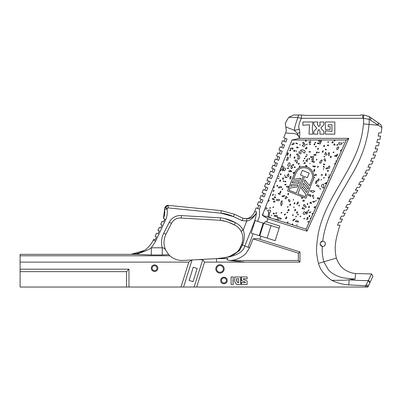 <?xml version="1.0" encoding="UTF-8"?>
<svg xmlns="http://www.w3.org/2000/svg" width="402" height="402" viewBox="0 0 402 402"><rect width="100%" height="100%" fill="white"/><g stroke="black" fill="none" stroke-linecap="round" stroke-linejoin="round"><path stroke-width="0.6" d="M126.509 287.033L128.972 287.033L128.972 269.184L126.509 271.646L126.509 287.033L20.1 287.033L20.1 254.34L136.62 254.34L151.293 254.963L151.293 247.798C148.383 249.808 144.303 251.622 139.037 253.235L131.032 254.34L144.243 250.486M151.293 254.963L162.242 254.963L162.242 247.798A20.497 20.497 -155 0 1 163.75 233.18L169.287 222.271A12.296 12.296 -155 0 1 181.418 215.593L181.227 218.045L181.418 215.593L220.502 217.839L220.311 220.291L181.227 218.045A9.839 9.839 25 0 0 171.478 223.386L165.946 234.296C163.368 239.703 163.353 245.114 165.905 250.536L168.694 254.602L162.242 254.963L168.694 254.602L169.875 255.783C173.342 258.858 177.393 260.426 182.031 260.491L191.799 259.953L188.829 262.129L20.1 262.129L20.1 268.943M331.821 280.365L331.821 280.365C337.152 282.988 342.805 284.5 348.775 284.917L349.192 279.787L344.434 280.244L331.816 280.365C324.776 275.677 320.329 270.013 318.464 263.375L323.836 261.787L328.328 269.717L329.484 270.913C332.967 274.325 337.675 276.651 343.594 277.898L355.107 279.104L349.192 279.787L354.353 280.209A83.028 83.028 90.9 0 0 359.504 280.47L368.287 280.641L366.247 284.757L368.473 285.792L367.895 287.033L196.689 287.033L204.543 262.129L299.972 262.129L299.972 251.948L259.828 239.29C258.375 238.597 256.109 238.456 253.039 238.868L298.329 253.149L299.972 251.948M128.972 287.033L196.689 287.033M224.08 287.033L39.2 287.033M230.859 287.033L253.898 287.033M136.886 254.33A8.196 4.814 90 0 0 139.037 253.235A8.196 4.814 90 0 1 136.62 254.34L52.727 254.34M128.972 269.184L20.1 269.184M188.829 262.129L180.98 287.033M126.509 271.646L20.1 271.646M320.826 242.044A2.623 2.623 0 0 1 325.243 242.984A2.623 2.623 0 0 1 321.64 246.195A2.623 2.623 0 0 1 320.133 243.818M291.978 140.017L305.666 140.017L305.404 140.991C305.801 141.821 306.138 141.514 306.424 140.067L309.294 140.017L310.394 140.388L310.922 140.017L318.459 140.017L318.866 141.454C319.786 141.323 319.922 140.841 319.273 140.017L334.58 140.017L333.896 141.047L335.695 140.017L346.228 140.017L348.765 138.378L299.575 138.378L299.827 132.434L299.369 129.409C298.128 127.122 298.822 123.414 301.445 118.294L297.912 117.61L288.877 117.218C286.139 121.389 284.978 123.615 285.385 123.896L286.314 130.484L285.802 132.494C285.701 132.841 286.938 133.107 289.52 133.288C291.947 133.539 297.731 132.414 299.57 138.363L291.978 140.017L262.305 215.341L267.893 218.824L266.692 221.874L279.797 226.004L275.169 240.692L251.155 233.12L255.109 220.572L263.727 223.291L265.767 221.582M284.691 141.579L284.083 141.338L285.284 138.283L287.013 138.966L285.812 142.017L282.556 140.735L281.355 143.785L284.611 145.067L283.41 148.122L280.154 146.836L278.948 149.886L282.209 151.172L281.003 154.222L277.747 152.941L276.546 155.991L279.802 157.272L278.601 160.323L275.345 159.041L274.144 162.091L277.4 163.373L276.199 166.428L272.943 165.142L271.737 168.192L274.993 169.478L273.792 172.528L270.536 171.247L269.335 174.297L272.591 175.579L271.39 178.629L268.134 177.347L266.933 180.397L270.189 181.679L268.988 184.734L265.727 183.448L264.526 186.498L267.782 187.784L266.581 190.834L263.325 189.553L262.124 192.603L265.38 193.885L264.179 196.935L260.923 195.653L259.722 198.704L262.978 199.985L261.777 203.04L262.978 199.985L261.245 199.307L260.044 202.357M261.777 203.04L258.516 201.754L257.315 204.809L260.571 206.09L259.37 209.14L256.114 207.859L254.592 211.728C252.009 217.301 248.185 219.492 243.109 218.296L234.532 214.291L221.271 210.653L168.332 205.382L221.271 210.653L221.015 213.186L233.456 216.598L242.034 220.597L243.109 218.296L242.034 220.597L243.094 218.326L246.702 218.703C248.883 218.698 250.848 218.165 252.592 217.09C255.355 214.809 256.647 213.02 256.461 211.718L254.592 211.728M259.215 235.662L263.169 223.115M259.828 239.29L261.034 236.235L259.179 235.647L259.762 235.833L263.717 223.286M279.124 228.145L263.727 223.291L265.637 221.542L266.692 221.874M257.757 220.979L259.481 216.281L259.481 208.859M242.024 220.623L246.758 220.994C248.898 220.623 250.913 219.577 252.793 217.849C255.491 214.844 256.712 212.799 256.461 211.718C255.938 219.402 254.365 221.577 246.808 240.984L244.838 245.994C243.391 251.305 237.969 254.974 228.572 257.009L239.265 250.828L242.501 245.069A20.246 16.517 -68.5 0 0 242.617 244.728L241.627 244.401L242.18 242.612C243.346 238.662 242.964 234.853 241.044 231.195L243.205 230.019C244.667 233.984 244.677 238.255 243.235 242.828L242.607 244.728L241.667 244.411L242.617 244.728M253.039 238.868L249.506 247.833L248.104 247.28L251.044 239.265L248.104 247.28L241.542 244.798L241.672 244.411L241.552 244.773M183.558 287.033L192.101 259.938L216.331 258.612L228.11 258.612C226.522 259.501 226.909 260.129 229.261 260.491L298.329 260.491L299.972 262.129M218.216 258.612L221.602 258.019L216.507 258.612M249.496 247.828L245.717 253.773C240.677 258.195 235.19 260.431 229.261 260.491L245.295 262.129M223.376 257.999L228.572 257.009A2.497 0.648 -105.3 0 0 228.291 256.898L230.17 256.305L228.291 256.898C234.743 254.521 238.532 251.813 239.657 248.783L239.657 248.783C239.607 249.491 237.939 251.25 234.652 254.059L228.296 256.898L221.618 258.19M226.396 280.641A2.457 2.457 0 0 1 225.703 282.194M223.939 278.018A2.457 2.457 0 0 1 226.401 280.475A2.457 2.457 0 0 1 223.939 282.938A2.457 2.457 0 0 1 221.482 280.475A2.457 2.457 0 0 1 223.939 278.018M348.765 138.378L306.987 231.15L267.893 218.824M318.464 263.375C316.002 252.486 315.801 248.964 318.369 233.034C325.555 198.106 352.398 172.197 360.85 139.353C361.951 135.399 362.83 130.248 363.488 123.901A31.894 31.894 -93.7 0 0 363.498 118.324A9.985 9.985 0 0 0 362.73 118.294L301.445 118.294L301.445 115.057A10.135 4.472 -162.7 0 0 301.103 115.027L293.761 114.967L288.877 117.218L293.761 114.967M366.247 284.757L365.79 285.737L348.775 284.912M368.016 286.777L365.79 285.737L365.182 287.033M322.163 129.751L323.811 131.323L324.022 134.127L319.826 134.127L320.077 131.384L318.836 129.464L317.65 131.369L317.876 134.127L313.676 134.127L313.887 131.308L316.781 128.268L313.887 124.801L313.676 121.982L317.876 121.982L317.424 124.741L318.927 126.529C320.223 124.982 320.595 124.384 320.047 124.741L319.826 121.982L324.022 121.982L323.811 124.786L320.917 127.846L322.163 129.751M312.329 128.057L312.776 134.127L309.027 134.127L309.48 124.756L302.882 125.283L302.882 121.982L312.776 121.982L312.329 128.057M325.374 129.479L325.374 121.982L334.821 121.982L334.821 134.127L325.374 134.127L325.374 130.831L331.972 131.353L331.972 124.756L328.223 124.756L328.223 126.705L330.173 126.6L330.173 129.479L325.374 129.479M233.331 277.827L232.939 280.681L233.331 284.425L231.065 284.425L231.065 276.938L233.331 276.938L233.331 277.827M240.778 277.872L240.818 284.425L236.552 284.425L234.713 281.521L234.713 276.928L240.718 277.038L240.778 277.872M243.506 282.571C246.2 282.832 246.17 282.4 243.406 281.284L241.406 280.415L241.406 276.938L247.119 276.938L247.119 278.928L245.13 278.792C242.441 278.576 242.466 279.028 245.2 280.149L247.119 280.958L247.119 284.425L241.406 284.425L241.406 282.425L243.506 282.571C246.2 282.832 246.17 282.4 243.406 281.284M154.574 265.732A2.457 2.457 0 0 1 157.036 268.189A2.457 2.457 0 0 1 154.574 270.652A2.457 2.457 0 0 1 152.117 268.189A2.457 2.457 0 0 1 154.574 265.732M154.574 270.652A2.457 2.457 0 0 0 155.926 266.134M155.564 265.938A2.457 2.457 -90 0 1 155.564 270.44M189.101 280.43L193.256 267.24L197.166 268.476L193.01 281.661L189.101 280.43M240.672 246.868L239.657 248.783L240.672 246.868M239.441 249.129L239.245 249.426L239.441 249.129M239.095 249.657L238.466 250.506L239.095 249.657M237.471 251.667L237.205 251.938L237.471 251.667M236.889 252.25L234.753 253.989L236.889 252.25M233.964 254.506L233.14 254.984L233.964 254.506M227.693 257.054L227.23 257.164L227.693 257.054M227.22 257.169L226.643 257.295L227.22 257.169M222.562 257.908L222.246 257.943M194.111 287.033L202.739 259.672L204.543 262.129M196.99 259.672L202.739 259.672M216.618 268.903A3.362 3.362 0 0 1 221.663 265.993A3.362 3.362 0 0 1 221.663 271.812A3.362 3.362 0 0 1 216.618 268.903A3.362 3.362 0 0 0 221.663 271.812A3.362 3.362 0 0 0 221.663 265.993A3.362 3.362 0 0 0 216.618 268.903M192.101 259.938L191.799 259.953M245.13 278.792C242.441 278.576 242.466 279.028 245.2 280.149M238.652 282.651L238.652 278.712L236.482 278.712L237.004 281.862L238.652 282.651M236.482 279.892L237.004 281.862L238.09 282.651M240.632 278.712L240.622 282.752M233.135 278.712L233.135 282.651M355.413 190.216L357.056 187.377L355.413 190.216L357.87 190.216L356.227 193.05L353.77 193.05L352.127 195.89L354.584 195.89L352.956 198.734L350.494 198.734L348.881 201.588L351.338 201.588L349.75 204.457L347.293 204.457L345.735 207.347L348.197 207.347L346.68 210.251L344.218 210.251L342.75 213.186L345.212 213.186L343.8 216.145L341.343 216.145L339.997 219.135L342.459 219.135L341.192 222.16L338.735 222.16L337.554 225.226L340.017 225.226C334.132 242.994 334.65 250.21 336.358 258.084L323.836 261.787C322.51 256.566 321.977 252.034 322.233 248.185L322.288 246.401C319.434 244.426 319.575 242.687 322.711 241.195C324.233 241.225 325.123 242.099 325.379 243.818C325.017 245.748 323.987 246.612 322.288 246.401M358.695 184.538L360.313 181.684L358.695 184.538L361.152 184.538L359.514 187.377L357.056 187.377M361.911 178.825L363.483 175.945L361.911 178.825L364.368 178.825L362.77 181.684L360.313 181.684M365.016 173.046L366.508 170.126L365.016 173.046L367.473 173.046L365.936 175.945L363.483 175.945M367.946 167.177L369.327 164.202L367.946 167.177L370.403 167.177L368.961 170.126L366.508 170.126M380.478 124.454L377.327 122.248L381.046 124.952L381.9 127.213L381.186 132.896L378.729 132.896L378.187 136.127L380.644 136.127L380.011 139.348L377.553 139.348L376.83 142.544L379.287 142.544L378.468 145.72L376.016 145.72L375.111 148.871L377.563 148.871L376.573 151.996L374.116 151.996L373.041 155.097L375.498 155.097L374.337 158.162L371.88 158.162L370.639 161.197L373.101 161.197L371.785 164.202L369.327 164.202M322.711 241.195C325.876 215.99 339.997 195.689 350.433 176.97C361.117 159.74 367.327 142.218 369.066 124.404A37.502 37.502 0 0 0 369.177 119.319L363.498 118.324L363.755 115.002A13.311 13.311 0 0 0 362.73 114.967L360.669 114.967L362.73 114.967L362.73 118.294L358.639 118.294M259.37 209.14L257.642 208.457L258.843 205.407L260.571 206.09L259.37 209.14M266.054 187.101L267.782 187.784L266.581 190.834L264.853 190.151L266.054 187.101M264.179 196.935L265.38 193.885L263.652 193.201L262.451 196.256M166.051 206.01A3.281 3.281 25 0 1 168.332 205.382A3.281 3.281 25 0 0 165.036 207.261A3.281 3.281 25 0 1 166.001 206.05M168.081 207.909L168.332 205.382L164.865 207.628L165.036 207.261L167.338 208.331A0.739 0.739 -155 0 1 168.081 207.909L221.015 213.186A38.451 38.451 -155 0 1 233.456 216.598L234.532 214.291L221.271 210.653M285.802 132.494L283.757 137.685L287.013 138.966L285.812 142.017M284.611 145.067L283.41 148.122L281.676 147.439L282.877 144.388M282.209 151.172L281.003 154.222L279.274 153.539L280.475 150.489M279.802 157.272L278.601 160.323L276.872 159.644L278.073 156.589M277.4 163.373L276.199 166.428L274.466 165.745L275.666 162.694M272.064 171.845L273.265 168.795L274.993 169.478L273.792 172.528M370.086 282.34L372.945 276.209L371.523 273.938L368.503 280.214L370.086 282.34M368.473 285.792L370.081 282.35M292.802 220.085L293.148 220.814L295.163 218.849L292.802 220.085M296.53 224.864L297.379 225.09L296.53 224.864M316.163 153.152L317.424 152.695L317.027 151.795L316.163 153.152M328.459 155.529L329.057 155.69L329.258 154.951L328.459 155.529M290.058 157.428L290.289 156.579L290.003 156.961M313.676 154.951L314.892 155.499L316.183 155.031L315.515 154.227L313.676 154.951M291.827 224.653L292.827 224.964L292.571 223.763L291.827 224.653L278.686 220.507L278.295 219.783L274.345 219.14L268.33 217.241L269.084 215.964C269.616 214.472 269.43 213.844 268.521 214.08L267.802 217.075L262.541 215.417L263.28 213.784L262.993 213.598M346.228 140.017L341.67 150.137L341.228 149.941L340.293 150.579L340.896 151.062L341.333 150.876L338.645 156.855L337.63 158.102L337.801 158.72L336.811 160.921L336.107 160.82L335.796 161.318L336.414 161.805L335.906 162.936L334.444 163.915L335.278 164.328L329.801 176.498L328.057 177.257L329.198 177.835L311.083 218.06L310.022 218.261L310.806 218.678L306.088 229.145L292.827 224.964M306.585 196.307L308.872 191.397L308.811 190.704L313.007 180.141L313.459 179.985L313.5 178.629A9.839 9.839 0 0 0 313.64 177.93L313.932 178.151L314.505 177.398L313.731 177.257A9.839 9.839 0 0 0 294.792 172.699L287.531 190.985L301.706 196.613L301.681 198.482L302.646 198.091L302.319 196.859L305.816 198.246L306.414 197.633L306.59 196.307M295.023 210.688L295.772 209.929L295.39 209.326L294.641 210.08L295.023 210.688L294.581 210.784M277.762 178.578L278.023 178.297L277.762 178.578L278.702 178.478L278.963 178.192L278.023 178.297M323.429 169.378L323.655 168.528L323.369 168.905M296.731 163.212L296.797 162.624C296.575 163.549 296.776 163.383 297.41 162.117L297.143 160.493L295.621 160.061C294.555 160.438 294.661 160.921 295.937 161.514L296.797 162.624M333.057 152.298L333.469 152.745L334.042 151.991L333.057 152.298M295.189 221.221L297.947 222.1C298.972 221.783 298.601 221.296 296.822 220.633L295.189 221.221M312.389 195.684C312.339 196.754 312.696 196.96 313.459 196.307L313.299 195.015L312.389 195.684M319.535 162.981L320.791 163.122L322.288 160.076L321.293 160.046L320.017 161.524L319.535 162.981M303.741 218.788L304.339 218.949L304.54 218.211L303.741 218.788M317.369 198.769L318.786 199.025L319.263 198.091L317.464 197.719L317.369 198.769M278.34 187.925L281.772 187.397L281.154 186.563C279.681 186.493 278.747 186.95 278.34 187.925M273.571 187.412L274.169 187.568L274.37 186.829L273.571 187.412M316.188 159.84L316.786 160.001L316.987 159.262L316.188 159.84M303.023 160.986L303.621 161.147L303.817 160.408L303.023 160.986M305.279 148.83L306.636 148.835L307.068 147.856L306.369 147.232L305.279 148.83M327.454 171.151L327.997 171.528L328.404 170.604L327.861 170.227L327.454 171.151M315.625 200.588L316.474 200.819L315.625 200.588M311.168 191.583C312.364 192.513 313.284 192.608 313.922 191.87L314.872 191.226L312.766 190.548L310.073 190.91L311.168 191.583M338.539 140.017L337.625 140.017M335.695 140.017L334.58 140.017M290.159 148.74L290.611 149.242L291.395 147.956L290.159 148.74M323.268 164.202L323.917 164.855L324.801 164.614L324.153 163.961L323.268 164.202M306.595 154.644L307.359 155.202L306.515 154.267L306.595 154.644M303.947 152.579C304.018 153.393 304.43 153.232 305.183 152.107L305.053 151.041L304.043 150.308L302.188 149.75L300.596 150.242C300.274 150.72 300.802 151.097 302.183 151.383L303.947 152.579M339.092 144.444L340.459 144.67L342.122 143.68L341.625 142.821L339.911 143.092L339.303 142.564C338.504 142.68 338.434 143.303 339.092 144.444M312.605 201.658L313.515 202.256L315.218 201.286L312.605 201.658M294.234 167.111L294.606 167.755L295.254 167.383L294.877 166.735L294.234 167.111M289.897 155.328L290.44 155.705L290.847 154.78L290.304 154.403L289.897 155.328M311.922 213.673L312.334 214.125L312.907 213.372L311.922 213.673M297.525 159.001L298.892 159.102C299.887 158.056 300.048 157.117 299.384 156.298L297.812 153.991C296.565 153.855 296.294 154.107 296.998 154.75L298.178 156.644L298.173 157.896L297.525 159.001M341.333 150.876L341.67 150.137M313.987 207.12L314.495 207.95L315.359 206.623L313.987 207.12M331.826 142.117L332.323 142.976L333.183 142.479L332.685 141.62L331.826 142.117M317.6 186.402L318.932 187.03L319.022 186.176L317.826 185.036C316.002 184.955 315.922 185.407 317.6 186.402M296.42 147.243L297.239 147.941L298.294 147.74L297.475 147.042L296.42 147.243M293.656 150.745L294.088 151.494L294.983 150.976C294.862 150.041 294.42 149.966 293.656 150.745M313.052 197.95L313.465 198.397L314.037 197.643L313.052 197.95M292.048 148.72L292.44 149.398L293.113 148.268C292.54 147.604 292.184 147.755 292.048 148.72M296.073 143.564L297.661 143.765L296.988 143.218L295.817 143.152L296.073 143.564M319.826 188.744L320.59 189.302L320.51 188.93L319.746 188.372L319.826 188.744M306.666 219.623L307.811 219.12L308.208 217.733L307.419 217.326L306.666 219.623M322.097 151.971L322.932 152.288L323.198 150.579L322.097 151.971M322.64 187.729L323.831 188.096L323.595 184.156L322.102 184.488L321.459 185.955L322.64 187.729M325.721 185.558L325.982 184.965M333.796 144.946L334.745 145.238L335.087 144.197L334.132 143.906L333.796 144.946M303.771 163.398L305.349 163.307L304.887 162.453L303.771 163.398M308.967 158.785L309.173 159.388L309.651 158.966L309.445 158.368L308.967 158.785M305.631 165.925L306.967 166.353L305.962 165.227L305.631 165.925M299.023 152.891C299.912 154.016 300.616 154.087 301.128 153.097L301.038 152.453L298.932 151.675L299.023 152.891M343.318 142.439L343.378 142.911L343.604 142.062L343.318 142.439M323.515 178.001L324.112 178.161L324.308 177.418L323.515 178.001M334.58 156.137L335.273 156.237L335.745 155.599L335.052 155.499L334.58 156.137M287.229 222.336L287.641 222.788L288.214 222.035L287.229 222.336M327.866 142.082L328.072 142.655L328.474 141.655L327.866 142.082M324.7 160.946L325.796 160.936L324.922 158.72C323.786 158.941 323.716 159.684 324.7 160.946M336.012 156.132C336.198 156.891 336.665 156.579 337.419 155.192L337.268 154.072L336.012 156.132M328.318 153.378C328.278 154.494 328.67 154.639 329.489 153.815L328.972 152.418L328.318 153.378M307.751 221.743L308.163 222.19L308.736 221.437L307.751 221.743M323.836 156.795L324.434 156.956L324.63 156.217L323.836 156.795M335.278 164.328L335.901 162.931M320.791 180.196L321.721 179.357L320.791 180.196M318.283 152.428L318.696 152.881L319.268 152.122L318.283 152.428M295.596 216.688L296.194 216.849L296.395 216.11L295.596 216.688M313.248 162.318L314.369 162.222C314.575 161.544 313.942 161.192 312.465 161.177C311.404 161.127 311.274 161.212 312.083 161.423L313.248 162.318M337.801 158.72L338.645 156.855M312.656 166.001L313.701 166.785C315.032 167.046 315.565 166.825 315.309 166.126L312.656 166.001M289.566 150.67L290.259 150.775L290.731 150.132L290.038 150.031L289.566 150.67M287.752 165.73L288.666 166.468C289.802 165.905 290.249 164.805 290.008 163.172C289.169 162.524 288.601 162.83 288.309 164.086L287.681 165.001L287.752 165.73M317.58 166.644L317.485 167.358L318.62 166.528L317.58 166.644M313.816 170.267L313.922 171.664L314.706 170.508L314.605 169.111L313.816 170.267M287.309 207.12L287.907 207.281L288.108 206.543L287.309 207.12M270.255 195.161L270.687 195.07L270.667 194.111M278.47 194.015L280.32 194.387L278.204 193.191L278.47 194.015M287.003 175.875L288.772 176.413L288.897 174.915L288.35 173.694L287.003 175.875M273.074 191.463L274.094 190.875L273.762 190.076L273.074 191.463M274.094 216.13L277.229 216.427L277.44 215.804L274.244 215.497L274.094 216.13M277.129 217.839L278.621 218.728C280.707 219.281 281.566 219.15 281.199 218.331L277.496 217.16L277.129 217.839M274.345 219.14L278.686 220.507M267.858 201.246L268.993 201.166L269.265 200.106L268.39 199.9M281.913 189.186L282.325 189.638L282.897 188.88L281.913 189.186M272.405 195.457L273.425 194.869L273.094 194.071L272.405 195.457M323.213 166.855L324.384 167.312L323.56 166.172L323.213 166.855M334.007 167.157L334.263 166.584M280.717 168.604L282.425 170.724L283.46 170.272L282.923 169.398C282.269 169.433 282.249 168.87 282.857 167.709C283.44 166.544 283.44 166.031 282.857 166.162L281.199 167.378M328.163 167.297C328.54 168.714 329.032 168.729 329.645 167.343C330.178 166.398 329.866 166.001 328.705 166.152L328.163 167.297M274.943 194.95L275.792 195.176L274.943 194.95M285.068 198.297L285.455 198.92L287.34 197.427L286.963 197.503L286.284 196.292L285.068 198.297M280.656 203.839L281.254 205.673L282.028 204.598L282.154 200.814C281.465 200.779 280.963 201.789 280.656 203.839M279.762 171.031L279.862 171.041C280.918 170.77 281.068 170.347 280.32 169.775L280.259 169.76M272.069 198.699L273.099 199.729L274.36 199.427L273.33 198.397L272.069 198.699M281.852 196.402L283.42 196.678L284.847 195.663L282.772 195.799L281.852 196.402M283.993 170.167C284.385 171.121 284.912 170.81 285.571 169.232L285.309 168.157L283.601 167.9L283.46 169.483L283.993 170.167M286.922 212.487L287.335 212.934L287.907 212.181L286.922 212.487M269.44 217.236L269.853 217.688L270.425 216.934L269.44 217.236M272.651 189.076L272.878 188.498M274.214 197.146L274.712 198.01L275.576 197.508L275.079 196.648L274.214 197.146M275.727 213.211L276.169 213.693L276.486 212.517L275.727 213.211M267.802 217.075L268.33 217.241M280.963 212.728L281.375 213.176L281.948 212.422L280.963 212.728M271.099 215.291L271.948 215.522L271.099 215.291M284.289 214.628L284.747 215.13L285.526 213.844L284.289 214.628M273.656 202.231L275.023 201.734L274.697 200.94L273.667 201.332L273.656 202.231M279.727 192.638C279.953 193.342 280.355 193.116 280.923 191.955L280.737 191.005L279.727 192.638M273.058 213.367L273.817 214.115L274.42 213.733L273.667 212.985L273.058 213.367M285.4 218.437C285.812 219.13 286.319 218.859 286.922 217.618L286.525 216.743L285.4 218.437M272.767 207.402L273.37 207.563L273.566 206.819L272.767 207.402M287.757 194.327L288.299 194.704L288.701 193.779L288.159 193.402L287.757 194.327M276.204 200.04L277.631 200.653C279.129 200.94 279.702 200.528 279.35 199.417L277.109 199.422L276.204 200.04M269.657 207.945L270.064 208.392L270.636 207.638L269.657 207.945M311.656 159.705L313.289 160.287L313.625 156.514L311.55 156.685C310.404 156.544 310.103 156.785 310.64 157.408L312.424 157.74L312.339 158.79L311.656 159.705M310.806 218.678L311.083 218.06M308.837 151.911L310.208 152.207L310.269 151.433L308.837 151.911M309.751 203.005L311.656 203.497L310.826 202.055L309.751 203.005M310.922 140.017L309.294 140.017M308.334 195.407L310.083 195.729L311.103 195.307L310.213 194.663L308.681 194.392L308.334 195.407M309.309 144.197L310.661 144.534L309.62 143.705L309.309 144.197M268.35 213.115L269.31 213.412L270.451 211.769L270.621 210.311L269.154 210.11C267.38 210.216 267.134 210.643 268.415 211.387L268.812 212.13L268.35 213.115M309.329 212.231L309.671 212.829L310.922 211.919L309.329 212.231M264.807 208.995L266.833 208.965C267.415 208.467 267.089 208.005 265.858 207.583L265.4 207.487M309.032 216.392L309.575 216.768L309.982 215.844L309.439 215.467L309.032 216.392M308.857 141.856L309.485 142.765C310.595 142.876 310.952 142.479 310.555 141.579L308.857 141.856M309.5 163.463L310.349 163.694L309.5 163.463M310.042 196.422L310.897 196.648L310.042 196.422M305.917 156.041L305.6 156.921L306.721 156.272L305.917 156.041M297.967 164.006L299.138 164.172L299.143 163.267L297.967 164.006M336.7 145.132L337.585 145.353L337.655 144.293L336.7 145.132M302.214 145.68L303.515 146.569L304.6 145.941L305.304 144.871L303.51 142.192L302.646 142.69L303.108 143.544C304.123 144.102 304.053 144.574 302.902 144.966L302.214 145.68M291.219 168.679L292.731 167.493L291.249 165.408L290.953 166.644L291.219 168.679M336.64 149.062C336.886 149.881 337.479 149.71 338.409 148.559L338.871 146.986L338.092 146.936L337.017 147.981L336.64 149.062M336.414 161.805L336.811 160.921M306.344 144.594L306.942 144.755L307.138 144.017L306.344 144.594M304.188 158.629L304.786 158.79L304.987 158.051L304.188 158.629M299.194 166.629L299.686 166.92L299.998 165.74L299.194 166.629M294.053 157.911C294.44 158.629 294.756 158.373 294.998 157.147L294.475 156.81L294.053 157.911M287.842 210.814L289.159 210.482L288.948 209.382L288.179 209.658L287.842 210.814M305.887 161.056L307.329 161.423C307.605 160.493 307.249 160.086 306.254 160.197L305.887 161.056M329.198 177.835L329.801 176.498M306.962 159.287L307.56 159.448L307.756 158.71L306.962 159.287M299.53 144.68L300.379 144.906L299.53 144.68M288.842 171.036C288.832 171.961 289.294 172.066 290.234 171.352C290.937 170.619 290.787 170.282 289.787 170.342L288.842 171.036M330.188 157.267L330.977 157.504L331.394 156.569C330.74 156.001 330.338 156.232 330.188 157.267M286.37 186.578L287.219 187.342C288.47 187.508 288.887 187.136 288.475 186.221L286.37 186.578M292.41 164.835L292.842 165.584C293.897 165.312 294.053 164.89 293.304 164.317L292.41 164.835M289.239 146.966L289.355 146.675M286.435 160.117C287.048 160.795 287.626 160.358 288.164 158.795C288.51 157.328 288.309 156.825 287.566 157.293L286.435 160.117M291.671 144.454L293.319 144.599L294.113 143.916L294.023 142.896L291.671 144.454M287.154 168.358L288.4 168.549L288.44 167.78L287.154 168.358M288.676 200.93C289.249 201.985 289.706 201.98 290.058 200.905L289.37 199.724C288.329 199.317 288.098 199.714 288.676 200.93M328.806 174.9L329.655 175.126L328.806 174.9M296.033 151.011L296.299 151.509L296.309 150.675L296.033 151.011M306.424 140.017L305.666 140.017M287.269 154.328L287.219 155.534L287.797 154.675C288.485 153.353 288.48 152.745 287.782 152.855L287.269 154.328M296.621 212.648L297.013 213.321L297.686 212.196C297.108 211.532 296.756 211.683 296.621 212.648M296.756 204.201L297.691 203.824L298.229 203.055L298.354 201.874L297.435 202.548L296.756 204.201M320.992 175.091L322.535 175.192L322.012 174.503L320.992 175.091M301.987 208.065C302.108 209 302.55 209.075 303.314 208.296L302.882 207.548L301.987 208.065M303.108 213.834C304.078 214.683 304.731 214.567 305.058 213.487L305.987 212.261L304.053 211.854L303.269 212.874L303.108 213.834M278.35 176.242L279.199 176.468L278.35 176.242M284.566 184.629L285.887 185.026L286.103 184.322L284.566 184.629M297.505 214.487L297.917 214.939L298.49 214.181L297.505 214.487M299.912 216.593L300.51 216.753L300.706 216.015L299.912 216.593M298.676 205.618L299.088 206.065L299.661 205.311L298.676 205.618M325.228 175.372L326.198 175.543L325.871 173.418L325.228 175.372M284.812 177.161L287.234 177.609L285.244 176.684L284.812 177.161M294.048 203.874L295.118 203.176L294.48 202.653L294.048 203.874M284.586 175.247L284.852 175.739L284.857 174.905L284.586 175.247M275.822 181.031L276.365 181.377L275.953 180.694M276.948 185.9L277.586 186.367L277.687 185.674L277.048 185.206L276.948 185.9M317.464 149.443L318.615 148.901L318.108 148.057L317.464 149.443M325.364 149.881L326.484 149.835L325.53 148.976L325.364 149.881M319.273 140.017L318.459 140.017M289.731 204.643L289.978 205.528L290.631 204.884L290.385 204L289.731 204.643M307.113 204.618L307.847 204.342L307.565 203.357L307.113 204.618M293.269 199.749L293.329 200.216L293.555 199.367L293.269 199.749M314.897 142.584L315.304 143.037L315.877 142.283L314.897 142.584M317.218 143.499L317.816 143.66L318.012 142.921L317.218 143.499M283.892 180.714L283.114 181.166L283.681 181.518L283.892 180.714M308.007 210.286L308.419 210.738L308.992 209.985L308.007 210.286M292.882 172.815L293.927 173.563L294.375 172.347L292.882 172.815M280.169 174.111L280.541 174.759L281.189 174.383L280.812 173.739L280.169 174.111M292.38 215.12L292.792 215.567L293.365 214.814L292.38 215.12M327.143 145.273L328.414 145.82L328.534 144.911L327.143 145.273M308.565 206.849L308.806 207.733L309.465 207.09L309.218 206.206L308.565 206.849M303.43 205.512L304.093 206.332C305.359 206.553 305.651 206.136 304.967 205.08C304.269 204.201 303.756 204.342 303.43 205.512M315.279 183.322L316.736 183.267L316.686 181.583L316.238 180.86L315.279 183.322M324.57 183.759L325.997 183.533L326.444 182.508L324.57 183.759M318.299 143.655L320.278 143.956L321.384 141.097C321.133 140.303 320.701 140.615 320.092 142.022L318.299 143.655M293.691 207.241L293.957 207.733L293.968 206.899L293.691 207.241M306.374 213.547C306.259 214.402 306.51 214.361 307.128 213.437C308.113 212.311 308.188 211.723 307.364 211.678C306.676 211.437 306.344 212.06 306.374 213.547M282.385 179.091L283.315 179.277C283.897 178.202 283.661 177.764 282.616 177.975L282.385 179.091M313.927 144.65L314.47 145.027L314.872 144.102L314.329 143.725L313.927 144.65M323.675 146.263L324.218 146.64L324.625 145.715L324.082 145.338L323.675 146.263M279.686 181.031C280.078 181.749 280.39 181.493 280.636 180.267L280.109 179.93L279.686 181.031M302.736 200.578L303.339 201.377C304.636 201.171 304.791 200.749 303.801 200.106L302.736 200.578M324.721 154.599L325.786 155.036C327.087 154.855 327.344 154.463 326.55 153.855L325.474 152.278L324.721 154.599M305.384 207.08L305.796 207.532L306.369 206.774L305.384 207.08M290.586 171.227L290.958 171.87L291.606 171.498L291.229 170.85L290.586 171.227M316.972 180.945L318.54 181.036L319.148 179.744L318.871 178.674L316.972 180.945M314.49 175.553L316.515 175.197C316.414 174.257 315.856 174.101 314.841 174.739L314.49 175.553M289.862 177.458L290.078 179.156L291.113 177.795L290.897 176.096L289.862 177.458M315.434 146.574L315.846 147.021L316.419 146.268L315.434 146.574M303.686 209.005L304.284 209.166L304.48 208.427L303.686 209.005M284.586 181.548L285.696 181.895L285.912 181.191L284.586 181.548M325.836 168.282L326.56 168.986L327.59 168.533L327.459 167.77L325.836 168.282M151.283 247.788L155.624 241.215L153.318 240.14L153.76 239.2L155.112 239.828L156.494 236.858L155.147 236.23L156.529 233.255L157.88 233.884L159.267 230.914L157.916 230.286L159.303 227.311L160.654 227.944L162.041 224.969L160.689 224.341L162.071 221.366L163.423 221.999L164.589 219.502L165.544 219.944A18.939 18.939 25 0 0 167.106 209.125L164.594 209.502L163.453 218.392L164.594 209.502A3.281 3.281 25 0 1 164.865 207.628A3.281 3.281 25 0 0 164.594 209.502A16.397 16.397 -155 0 1 163.453 218.392L164.81 219.025L163.423 221.999L162.071 221.366L160.689 224.341L162.041 224.969L160.654 227.944L159.303 227.311L157.916 230.286L159.267 230.914L157.88 233.884L156.529 233.255L155.147 236.23L156.494 236.858L155.112 239.828L153.76 239.2L153.318 240.14C148.634 249.185 141.202 253.918 131.032 254.34M165.905 250.536C164.87 248.562 163.649 247.647 162.242 247.798C163.649 247.647 164.87 248.562 165.905 250.536M295.932 173.151A8.608 8.608 0 0 1 307.113 168.332A8.608 8.608 0 0 1 311.937 179.508L309.475 185.704L304.897 179.92L304.183 181.719L308.756 187.508L308.113 189.136L303.535 183.347L302.822 185.151L307.394 190.935L306.751 192.563L302.173 186.774L301.46 188.578L306.033 194.367L305.128 196.648L297.982 193.814L304.505 176.558L307.364 177.694L309.178 173.121L302.324 170.398L300.505 174.97L303.364 176.101L296.269 193.131L289.128 190.297L290.033 188.01L297.334 186.94L298.053 185.136L290.752 186.206L291.395 184.583L298.696 183.513L299.415 181.709L292.113 182.779L292.756 181.151L300.058 180.081L300.771 178.282L293.475 179.352L295.932 173.151M305.957 115.409L301.445 115.057L305.957 115.409L360.398 115.409L305.957 115.409M360.398 115.409L360.669 114.967L360.398 115.409M286.018 127.007L294.324 130.288C294.5 127.65 295.696 123.424 297.912 117.61A3.327 1.166 -90 0 1 298.877 115.002L294.726 114.967M299.57 138.363L297.354 133.399L299.827 132.434M297.354 133.399L294.324 130.288L299.369 129.409M381.88 127.534L370.428 120.047A15.04 12.909 124.5 0 0 369.559 119.52A15.04 12.909 124.5 0 0 369.177 119.319A3.327 1.683 -62.7 0 0 368.84 116.449L363.755 115.002M371.77 120.952L370.428 120.047A3.327 1.693 -55 0 0 370.368 117.374L368.84 116.449M377.327 122.248L370.368 117.374L377.327 122.248A3.327 2.703 -55 0 1 377.93 122.881A3.327 2.703 -55 0 1 378.232 125.223L363.488 123.901M371.523 273.938L355.514 273.531C345.931 272.35 339.544 267.199 336.358 258.084M298.329 253.149L298.329 260.491M306.987 231.15L306.088 229.145M270.189 181.679L268.988 184.734M272.591 175.579L271.39 178.629M270.863 174.895L269.662 177.95M268.456 181L267.255 184.051M243.235 242.828L242.18 242.612C243.346 238.662 242.964 234.853 241.044 231.195C239.476 228.381 237.24 226.281 234.336 224.889C229.723 222.376 225.05 220.844 220.311 220.291L226.693 221.613M241.607 244.461L242.642 244.627M240.979 246.24L239.657 248.783L241.527 244.702M285.385 123.896L285.45 123.59M220.502 217.839C225.753 218.487 230.708 220.09 235.376 222.658L234.336 224.889L228.467 222.231M164.589 219.502L164.81 219.025M374.096 119.987L377.242 122.188M133.374 254.245L135.002 254.069M139.037 253.235C144.303 251.622 148.383 249.808 151.293 247.798L162.242 247.798M374.8 122.967L378.232 125.223M300.133 115.012L301.103 115.027A10.135 4.472 -162.7 0 1 301.445 115.057M368.493 280.214L368.287 280.631M169.875 255.783L20.1 255.783M154.574 264.913A3.281 3.281 0 0 0 151.735 269.832A3.281 3.281 0 0 0 157.413 269.832A3.281 3.281 0 0 0 154.574 264.913M253.079 233.728L251.044 239.265M216.331 258.612L216.728 262.129M223.939 277.199A3.281 3.281 0 0 0 221.1 282.119A3.281 3.281 0 0 0 226.778 282.119A3.281 3.281 0 0 0 223.939 277.199M215.799 268.903A4.181 4.181 0 0 1 222.07 265.285A4.181 4.181 0 0 1 222.07 272.526A4.181 4.181 0 0 1 215.799 268.903M267.114 238.15L271.074 225.607M243.109 218.296L234.532 214.291M155.624 241.215L165.544 219.944M164.865 207.628L167.167 208.703L167.338 208.331M167.106 209.125A0.739 0.739 -155 0 1 167.167 208.703M224.185 218.407L235.376 222.658C238.763 224.286 241.371 226.738 243.205 230.019L246.758 220.994L246.702 218.703M355.514 273.531L355.102 279.129M171.478 223.386L169.287 222.271M165.946 234.296L163.75 233.18M369.93 282.666L368.287 280.641M239.321 249.315L238.617 250.31M233.748 254.632L228.291 256.898"/></g></svg>
